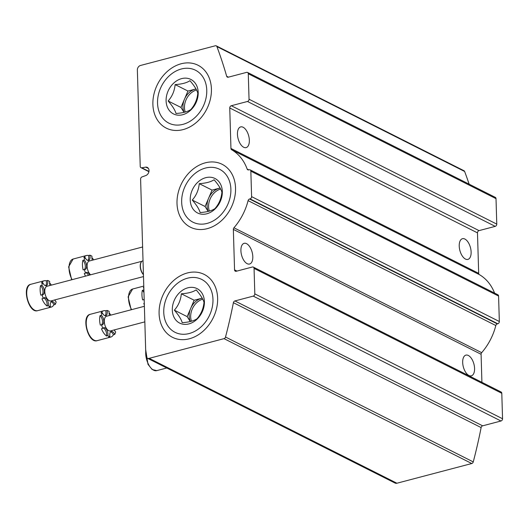 <?xml version="1.0" encoding="UTF-8"?>
<svg xmlns="http://www.w3.org/2000/svg" width="529" height="529" viewBox="0 0 529 529"><rect width="100%" height="100%" fill="white"/><g stroke="black" fill="none" stroke-linecap="round" stroke-linejoin="round"><path stroke-width="0.79" d="M148.444 168.453L145.792 167.124L141.752 167.786A1.944 1.521 116.8 0 1 140.965 167.673A1.944 1.521 116.8 0 1 140.225 166.364L137.361 69.967A3.895 3.048 116.8 0 1 140.489 65.477L215.343 45.772A1.944 1.521 116.8 0 1 216.268 45.851A1.944 1.521 116.8 0 1 216.903 46.585A467.074 365.532 116.8 0 1 226.67 76.262L228.442 77.155M216.268 45.851L464.006 170.741A1.944 1.521 116.8 0 1 464.634 171.475A467.074 365.532 116.8 0 1 469.13 184.158M145.792 167.124A4.53 3.544 116.8 0 1 147.307 167.415A4.53 3.544 116.8 0 1 148.966 171.403A4.53 3.544 116.8 0 1 146.044 175.463L142.023 176.917A1.944 1.521 116.8 0 0 140.602 179.119L145.839 355.554A3.895 3.048 116.8 0 0 147.32 358.179A3.895 3.048 116.8 0 0 149.185 358.338L224.032 338.639A1.944 1.521 116.8 0 0 225.519 337.019A467.074 365.532 116.8 0 0 233.395 302.7A1.944 1.521 116.8 0 1 234.916 300.941L253.252 296.114A1.944 1.521 116.8 0 0 254.813 293.866L254.059 268.401A1.944 1.521 116.8 0 0 253.318 267.092A1.944 1.521 116.8 0 0 252.386 267.006L236.218 271.265A1.944 1.521 116.8 0 1 235.293 271.185A1.944 1.521 116.8 0 1 234.552 269.869L233.349 229.394A1.944 1.521 116.8 0 1 233.937 227.781A52.543 41.123 116.8 0 0 248.081 200.636A1.944 1.521 116.8 0 1 249.576 199.003L250.038 198.878A1.944 1.521 116.8 0 0 251.606 196.636L250.845 171.171A1.944 1.521 116.8 0 0 250.105 169.855A1.944 1.521 116.8 0 0 249.179 169.776L248.716 169.895A1.944 1.521 116.8 0 1 247.784 169.816A1.944 1.521 116.8 0 1 247.149 169.068A52.543 41.123 116.8 0 0 231.623 149.733A1.944 1.521 116.8 0 1 230.948 148.451L229.745 107.976A1.944 1.521 116.8 0 1 231.305 105.734L247.473 101.475A1.944 1.521 116.8 0 0 249.04 99.234L248.28 73.762A1.944 1.521 116.8 0 0 247.539 72.453A1.944 1.521 116.8 0 0 246.613 72.374L228.27 77.201A1.944 1.521 116.8 0 1 227.344 77.115A1.944 1.521 116.8 0 1 226.67 76.262M247.539 72.453L495.276 197.343A1.944 1.521 116.8 0 1 496.017 198.653L496.771 224.117A1.944 1.521 116.8 0 1 495.21 226.366L479.043 230.618A1.944 1.521 116.8 0 0 477.482 232.866L478.679 273.341A1.944 1.521 116.8 0 0 479.36 274.617A52.543 41.123 116.8 0 1 494.562 293.092M237.448 134.26A10.706 5.475 75.3 0 0 243.697 147.267A10.706 5.475 75.3 0 0 246.124 147.611A10.706 5.475 75.3 0 0 248.696 135.867A10.706 5.475 75.3 0 0 240.675 126.907A10.706 5.475 75.3 0 0 237.448 134.26M459.225 246.058A10.706 5.475 75.3 0 0 465.467 259.065A10.706 5.475 75.3 0 0 467.894 259.408A10.706 5.475 75.3 0 0 470.473 247.665A10.706 5.475 75.3 0 0 462.445 238.705A10.706 5.475 75.3 0 0 459.225 246.058M250.105 169.855L497.842 294.746A1.944 1.521 116.8 0 1 498.582 296.055L499.336 321.52A1.944 1.521 116.8 0 1 497.776 323.768L497.313 323.887A1.944 1.521 116.8 0 0 495.818 325.527A52.543 41.123 116.8 0 1 481.674 352.671A1.944 1.521 116.8 0 0 481.086 354.285L481.912 382.328M462.677 362.477A10.706 5.475 75.3 0 0 468.925 375.484A10.706 5.475 75.3 0 0 471.352 375.828A10.706 5.475 75.3 0 0 473.924 364.084A10.706 5.475 75.3 0 0 465.904 355.124A10.706 5.475 75.3 0 0 462.677 362.477M240.907 250.68A10.706 5.475 75.3 0 0 247.155 263.68A10.706 5.475 75.3 0 0 249.582 264.031A10.706 5.475 75.3 0 0 252.154 252.28A10.706 5.475 75.3 0 0 244.133 243.327A10.706 5.475 75.3 0 0 240.907 250.68M253.318 267.092L501.056 391.976A1.944 1.521 116.8 0 1 501.796 393.292L502.55 418.756A1.944 1.521 116.8 0 1 500.989 420.998L482.646 425.825A1.944 1.521 116.8 0 0 481.126 427.584A467.074 365.532 116.8 0 1 473.257 461.91A1.944 1.521 116.8 0 1 471.769 463.523L396.915 483.228A3.895 3.048 116.8 0 1 395.057 483.063L147.32 358.179M183.133 129.592A35.218 27.561 116.8 0 1 156.326 86.882A35.218 27.561 116.8 0 1 207.004 73.544A35.218 27.561 116.8 0 1 183.133 129.592M189.342 338.785A35.218 27.561 116.8 0 1 162.535 296.075A35.218 27.561 116.8 0 1 213.213 282.731A35.218 27.561 116.8 0 1 189.342 338.785M207.256 228.654A35.218 27.561 116.8 0 1 180.449 185.944A35.218 27.561 116.8 0 1 231.127 172.606A35.218 27.561 116.8 0 1 207.256 228.654M143.809 287.068A13.622 6.97 75.3 0 0 143.313 287.816L143.828 287.677M143.868 289.191A13.622 6.97 -104.7 0 0 143.643 290.024L142.347 290.361A13.622 6.97 75.3 0 0 142.632 299.883L143.921 299.546A13.622 6.97 -104.7 0 0 144.212 300.644M142.347 290.361A5.191 2.658 -104.7 0 1 143.974 292.656M144.166 299.189A5.191 2.658 -104.7 0 1 143.815 299.573M144.291 303.368L143.782 303.507A13.622 6.97 75.3 0 0 144.331 304.777M92.291 260.222A5.191 2.658 -104.7 0 1 91.993 256.254A13.622 6.97 -104.7 0 0 90.928 255.6A13.622 6.97 -104.7 0 0 89.87 255.19L88.581 255.527A5.191 2.658 -104.7 0 1 87.821 260.42M88.581 255.527A13.622 6.97 75.3 0 0 86.544 255.494A13.622 6.97 75.3 0 0 83.813 257.815L85.109 257.478A13.622 6.97 -104.7 0 0 84.137 260.03L82.848 260.367A13.622 6.97 75.3 0 0 83.132 269.889L84.422 269.552A13.622 6.97 -104.7 0 0 85.572 273.169L84.283 273.513A13.622 6.97 75.3 0 0 85.519 276.131M82.848 260.367A5.191 2.658 -104.7 0 1 85.215 265.148A5.191 2.658 -104.7 0 1 84.316 269.578M85.923 272.759A5.191 2.658 -104.7 0 1 88.475 275.351M93.679 259.858A13.622 6.97 75.3 0 0 91.874 257.623M89.87 255.19A5.191 2.658 -104.7 0 1 88.515 260.413A5.191 2.658 -104.7 0 1 85.109 257.478M84.137 260.03A5.191 2.658 -104.7 0 1 86.584 265.393A5.191 2.658 -104.7 0 1 85.057 269.532A5.191 2.658 -104.7 0 1 84.422 269.552M85.572 273.169A5.191 2.658 -104.7 0 1 86.525 272.428A5.191 2.658 -104.7 0 1 89.765 275.014M90.598 274.796A7.591 3.882 -104.7 0 1 87.133 266.947A7.591 3.882 -104.7 0 1 89.375 260.989L142.618 246.977M109.49 315.482A5.191 2.658 -104.7 0 1 109.186 311.515A13.622 6.97 -104.7 0 0 108.128 310.854A13.622 6.97 -104.7 0 0 107.07 310.444L105.774 310.788A5.191 2.658 -104.7 0 1 105.02 315.681M105.774 310.788A13.622 6.97 75.3 0 0 103.744 310.754A13.622 6.97 75.3 0 0 101.013 313.075L102.309 312.732A13.622 6.97 -104.7 0 0 101.337 315.284L100.047 315.628A13.622 6.97 75.3 0 0 100.325 325.15L101.621 324.806A13.622 6.97 -104.7 0 0 102.771 328.43L101.475 328.767A13.622 6.97 75.3 0 0 106.527 336.001A5.191 2.658 -104.7 0 0 103.122 328.02M100.047 315.628A5.191 2.658 -104.7 0 1 102.408 320.402A5.191 2.658 -104.7 0 1 101.515 324.839M110.693 331.835A5.191 2.658 -104.7 0 1 113.404 334.778A13.622 6.97 75.3 0 1 110.68 337.099A13.622 6.97 75.3 0 1 108.643 337.072L109.939 336.728A13.622 6.97 -104.7 0 1 107.817 335.664L106.527 336.001M114.648 330.718A13.622 6.97 75.3 0 0 114.74 329.792M110.878 315.112A13.622 6.97 75.3 0 0 109.073 312.877M114.204 329.937A5.191 2.658 -104.7 0 0 115.666 331.888A13.622 6.97 -104.7 0 1 114.7 334.44L113.404 334.778M107.07 310.444A5.191 2.658 -104.7 0 1 105.714 315.668A5.191 2.658 -104.7 0 1 102.309 312.732M101.337 315.284A5.191 2.658 -104.7 0 1 103.777 320.647A5.191 2.658 -104.7 0 1 102.249 324.786A5.191 2.658 -104.7 0 1 101.621 324.806M102.771 328.43A5.191 2.658 -104.7 0 1 103.724 327.689A5.191 2.658 -104.7 0 1 106.878 330.096A5.191 2.658 -104.7 0 1 107.817 335.664M109.939 336.728A5.191 2.658 -104.7 0 1 111.295 331.504A5.191 2.658 -104.7 0 1 114.7 334.44M144.84 321.87L110.435 330.929A7.591 3.882 -104.7 0 1 108.716 330.685A7.591 3.882 -104.7 0 1 104.425 323.007A7.591 3.882 -104.7 0 1 106.574 316.249L144.377 306.298M49.99 285.481A5.191 2.658 -104.7 0 1 49.686 281.521A13.622 6.97 -104.7 0 0 48.628 280.859A13.622 6.97 -104.7 0 0 47.57 280.449L46.274 280.793A5.191 2.658 -104.7 0 1 45.52 285.686M46.274 280.793A13.622 6.97 75.3 0 0 44.244 280.76A13.622 6.97 75.3 0 0 41.513 283.081L42.809 282.737A13.622 6.97 -104.7 0 0 41.837 285.29L40.548 285.634A13.622 6.97 75.3 0 0 40.826 295.156L42.122 294.812A13.622 6.97 -104.7 0 0 43.272 298.429L41.976 298.773A13.622 6.97 75.3 0 0 47.028 306.007A5.191 2.658 -104.7 0 0 43.616 298.025M40.548 285.634A5.191 2.658 -104.7 0 1 42.909 290.408A5.191 2.658 -104.7 0 1 42.016 294.838M51.194 301.841A5.191 2.658 -104.7 0 1 53.905 304.783A13.622 6.97 75.3 0 1 51.181 307.104A13.622 6.97 75.3 0 1 49.144 307.078L50.434 306.734A13.622 6.97 -104.7 0 1 48.318 305.669L47.028 306.007M55.148 300.723A13.622 6.97 75.3 0 0 55.241 299.798M51.379 285.118A13.622 6.97 75.3 0 0 49.574 282.883M54.699 299.943A5.191 2.658 -104.7 0 0 56.167 301.894A13.622 6.97 -104.7 0 1 55.201 304.446L53.905 304.783M47.57 280.449A5.191 2.658 -104.7 0 1 46.208 285.673A5.191 2.658 -104.7 0 1 42.809 282.737M41.837 285.29A5.191 2.658 -104.7 0 1 44.277 290.652A5.191 2.658 -104.7 0 1 42.75 294.792A5.191 2.658 -104.7 0 1 42.122 294.812M43.272 298.429A5.191 2.658 -104.7 0 1 44.224 297.695A5.191 2.658 -104.7 0 1 47.379 300.102A5.191 2.658 -104.7 0 1 48.318 305.669M50.434 306.734A5.191 2.658 -104.7 0 1 51.796 301.51A5.191 2.658 -104.7 0 1 55.201 304.446M143.498 276.568L50.936 300.935A7.591 3.882 -104.7 0 1 49.217 300.684A7.591 3.882 -104.7 0 1 44.925 293.013A7.591 3.882 -104.7 0 1 47.074 286.255L141.931 261.28M143.028 260.79L142.737 260.87A7.783 3.987 75.3 0 0 141.534 261.676A7.783 3.987 75.3 0 0 143.432 274.478M141.435 261.802A7.591 3.882 75.3 0 0 141.336 261.915A7.591 3.882 75.3 0 0 143.438 274.663M221.916 192.245C221.34 198.534 219.013 203.996 214.933 208.638C211.732 210.806 206.793 212.103 200.114 212.539C199.254 209.286 196.643 205.12 192.272 200.048C196.312 195.505 198.639 190.043 199.254 183.656C205.913 183.232 210.853 181.93 214.073 179.754C218.398 184.753 221.01 188.919 221.916 192.245M222.319 191.511A19.308 15.11 116.8 0 1 198.719 213.478A19.308 15.11 116.8 0 1 197.793 182.214A19.308 15.11 116.8 0 1 222.319 191.511M230.882 189.256A29.617 23.177 116.8 0 1 194.685 222.947A29.617 23.177 116.8 0 1 193.264 175A29.617 23.177 116.8 0 1 230.882 189.256M199.254 183.656L212.069 190.116L205.087 206.508L208.175 211.421M220.11 188L212.069 190.116M192.272 200.048L205.087 206.508M220.117 188.013A15.447 12.088 -63.2 0 0 219.482 188.165A15.447 12.088 -63.2 0 0 208.578 198.309A15.447 12.088 -63.2 0 0 208.281 211.402M209.372 211.111A15.447 12.088 116.8 0 1 208.585 206.746A15.447 12.088 116.8 0 1 220.646 189.025M204.002 302.37C203.42 308.658 201.099 314.12 197.019 318.762C193.819 320.931 188.879 322.234 182.201 322.664C181.341 319.41 178.723 315.251 174.358 310.173C178.399 305.636 180.726 300.168 181.341 293.787C188 293.357 192.94 292.061 196.16 289.885C200.478 294.884 203.096 299.044 204.002 302.37M204.406 301.636A19.308 15.11 116.8 0 1 180.806 323.603A19.308 15.11 116.8 0 1 179.88 292.345A19.308 15.11 116.8 0 1 204.406 301.636M212.969 299.388A29.617 23.177 116.8 0 1 176.772 333.072A29.617 23.177 116.8 0 1 175.35 285.131A29.617 23.177 116.8 0 1 212.969 299.388M181.341 293.787L194.156 300.247L187.173 316.633L190.261 321.553M202.197 298.131L194.156 300.247M174.358 310.173L187.173 316.633M202.204 298.144A15.447 12.088 -63.2 0 0 201.562 298.296A15.447 12.088 -63.2 0 0 190.665 308.44A15.447 12.088 -63.2 0 0 190.367 321.526M191.458 321.242A15.447 12.088 116.8 0 1 190.671 316.878A15.447 12.088 116.8 0 1 202.733 299.156M197.793 93.183C197.218 99.472 194.89 104.934 190.81 109.576C187.61 111.745 182.67 113.041 175.992 113.477C175.132 110.224 172.52 106.058 168.149 100.986C172.189 96.443 174.517 90.981 175.132 84.594C181.791 84.171 186.73 82.868 189.951 80.692C194.275 85.691 196.887 89.857 197.793 93.183M198.196 92.449A19.308 15.11 116.8 0 1 174.596 114.416A19.308 15.11 116.8 0 1 173.671 83.152A19.308 15.11 116.8 0 1 198.196 92.449M206.76 90.195A29.617 23.177 116.8 0 1 170.563 123.885A29.617 23.177 116.8 0 1 169.141 75.938A29.617 23.177 116.8 0 1 206.76 90.195M175.132 84.594L187.947 91.054L180.964 107.447L184.052 112.366M195.988 88.938L187.947 91.054M168.149 100.986L180.964 107.447M195.994 88.958A15.447 12.088 -63.2 0 0 195.353 89.103A15.447 12.088 -63.2 0 0 184.456 99.254A15.447 12.088 -63.2 0 0 184.158 112.34M185.249 112.049A15.447 12.088 116.8 0 1 184.462 107.685A15.447 12.088 116.8 0 1 196.523 89.963M216.903 46.585L464.634 171.475M248.28 73.762L496.017 198.653M249.04 99.234L496.771 224.117M247.473 101.475L495.21 226.366M231.305 105.734L479.043 230.618M229.745 107.976L477.482 232.866M230.948 148.451L478.679 273.341M231.623 149.733L479.36 274.617M247.149 169.068L248.769 169.882M250.845 171.171L498.582 296.055M251.606 196.636L499.336 321.52M250.038 198.878L497.776 323.768M249.576 199.003L497.313 323.887M248.081 200.636L495.818 325.527M233.937 227.781L481.674 352.671M233.349 229.394L481.086 354.285M234.552 269.869L236.939 271.073M254.059 268.401L501.796 393.292M254.813 293.866L502.55 418.756M253.252 296.114L500.989 420.998M234.916 300.941L482.646 425.825M233.395 302.7L481.126 427.584M225.519 337.019L473.257 461.91M224.032 338.639L471.769 463.523M149.185 358.338L396.915 483.228M141.752 167.786L148.966 171.422M131.172 309.769L128.117 296.842L132.62 289.026A13.622 6.97 75.3 0 0 131.602 309.657M71.666 279.775L68.618 266.847L73.121 259.031A13.622 6.97 75.3 0 0 72.103 279.662M145.733 351.97A13.622 6.97 75.3 0 0 145.832 355.376M145.971 356.44A13.622 6.97 75.3 0 0 156.756 370.631L166.787 367.992M97.257 340.636C88.158 343.969 80.765 315.866 90.32 314.286A13.622 6.97 75.3 0 0 87.047 329.236A13.622 6.97 75.3 0 0 97.257 340.636L110.68 337.099M37.757 310.642C28.659 313.975 21.266 285.872 30.821 284.291A13.622 6.97 75.3 0 0 27.548 299.242A13.622 6.97 75.3 0 0 37.757 310.642L51.181 307.104M140.965 167.673L148.92 171.68M132.62 289.026L143.782 286.09M73.121 259.031L86.544 255.494M145.667 349.629L148.001 364.355L152.154 369.506L156.756 370.631M90.32 314.286L103.744 310.754M30.821 284.291L44.244 280.76"/></g></svg>
